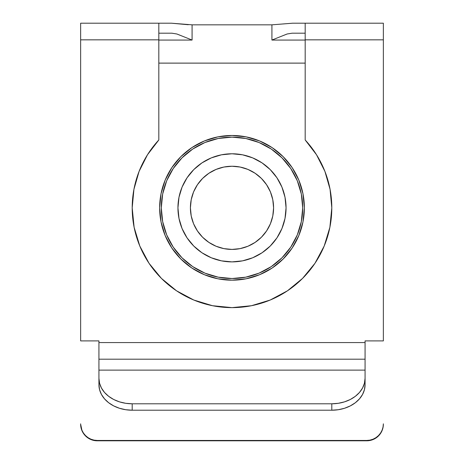 <?xml version="1.0" encoding="UTF-8"?>
<svg xmlns="http://www.w3.org/2000/svg" width="464" height="464" viewBox="0 0 464 464"><rect width="100%" height="100%" fill="white"/><g stroke="black" fill="none" stroke-linecap="round" stroke-linejoin="round"><path stroke-width="0.7" d="M316.518 154.761L324.91 171.39L316.518 154.761L305.184 139.977A99.801 99.801 0 0 1 232 307.632A99.801 99.801 0 0 1 132.199 207.831L134.119 227.302L132.199 207.831A99.801 99.801 0 0 1 158.816 139.977L147.482 154.761L139.09 171.39L147.482 154.761M80.637 424.177L80.956 427.419L81.902 430.54L83.439 433.411L85.509 435.934L88.027 437.999L90.903 439.536L94.024 440.481L97.272 440.8L366.728 440.8L369.976 440.481L373.097 439.536L375.973 437.999L378.491 435.934L380.561 433.411L382.098 430.54L383.044 427.419L383.363 423.829L383.044 427.071L382.098 430.192L380.561 433.063L378.491 435.58L375.973 437.651L373.097 439.188L369.976 440.133L366.728 440.452L97.272 440.452L94.024 440.133L90.903 439.188L88.027 437.651L85.509 435.58L83.439 433.063L81.902 430.192L80.637 424.177A16.634 16.623 -0 0 0 97.272 440.8L97.272 440.452L366.728 440.452L366.728 440.8L97.272 440.8L97.272 440.452A16.634 16.623 180 0 1 80.637 423.829M271.921 24.83L271.921 40.066L305.184 40.066L271.921 40.066L271.921 24.83L292.633 23.2L301.884 23.2L292.633 23.2L271.921 24.83L192.079 24.83L271.921 24.83M158.816 40.066L192.079 40.066L192.079 24.83L192.079 40.066L158.816 40.066M192.079 24.83L171.367 23.2L80.637 23.2L80.637 39.834L158.816 39.834L158.816 23.2L80.637 23.2L80.637 39.834L158.816 39.834L158.816 139.977L158.816 23.2L171.367 23.2L188.251 24.725M159.68 33.182L171.813 33.182L176.883 33.994L191.945 40.003L176.883 33.994L171.813 33.182L158.816 33.182M329.881 227.302L324.203 246.024L314.981 263.279L302.569 278.4L287.448 290.812L302.569 278.4L314.981 263.279L324.203 246.024L329.881 227.302L331.801 207.831L330.061 189.289L324.91 171.39M270.193 300.034L251.471 305.712L270.193 300.034L287.448 290.812M212.529 305.712L193.807 300.034L176.552 290.812L161.431 278.4L149.019 263.279L161.431 278.4L176.552 290.812L193.807 300.034L212.529 305.712L232 307.632L251.471 305.712M139.797 246.024L134.119 227.302L139.797 246.024L149.019 263.279M98.931 360.238L98.931 384.726L99.574 389.696L101.465 394.475L104.539 398.883L108.675 402.746L113.715 405.913L119.468 408.268L125.709 409.718L132.199 410.211L132.199 403.79L125.709 403.303L119.468 401.853L113.715 399.498L108.675 396.331L104.539 392.469L101.465 388.061L99.574 383.281L98.931 378.311L98.931 359.194L365.069 359.194L365.069 340.901L383.363 340.901L383.363 23.2L301.884 23.2L305.184 23.2L305.184 39.834L383.363 39.834L383.363 340.901L365.069 340.901L365.069 342.565L98.931 342.565L98.931 340.901L80.637 340.901L80.637 39.834L80.637 340.901L98.931 340.901L98.931 359.194L365.069 359.194L365.069 378.311L364.426 383.281L362.535 388.061L359.461 392.469L355.325 396.331L350.285 399.498L344.532 401.853L338.291 403.303L331.801 403.79L331.801 410.211L338.291 409.718L344.532 408.268L350.285 405.913L355.325 402.746L359.461 398.883L362.535 394.475L364.426 389.696L365.069 384.726L365.069 370.127L98.931 370.127L365.069 370.127L365.069 360.238M305.184 33.182L292.187 33.182L287.117 33.994L272.055 40.003L287.117 33.994L292.187 33.182L304.32 33.182M132.199 410.211L331.801 410.211L132.199 410.211L132.199 403.79L331.801 403.79L132.199 403.79A33.269 25.485 180 0 1 98.931 378.311L98.931 384.726A33.269 25.485 0 0 0 132.199 410.211M305.184 139.977L305.184 39.834L383.363 39.834L383.363 23.2L305.184 23.2L305.184 139.977M139.09 171.39L133.939 189.289L132.199 207.831M366.728 440.452L366.728 440.8A16.634 16.623 -0 0 0 383.363 424.177L383.363 423.829A16.634 16.623 180 0 1 366.728 440.452M365.069 359.194L365.069 342.565L98.931 342.565L98.931 359.194M331.801 403.79L331.801 410.211A33.269 25.485 0 0 0 365.069 384.726L365.069 378.311A33.269 25.485 180 0 1 331.801 403.79M232 280.186A72.355 72.355 0 0 1 159.645 207.831A72.355 72.355 0 0 1 232 135.476L246.117 136.868L259.689 140.986L272.2 147.668L283.162 156.67L292.163 167.632L298.845 180.142L302.963 193.714L304.355 207.831L302.963 221.949L298.845 235.521L292.163 248.031L283.162 258.993L272.2 267.995L259.689 274.676L246.117 278.794L232 280.186L217.883 278.794L204.311 274.676L191.8 267.995L180.838 258.993L171.837 248.031L165.155 235.521L161.037 221.949L159.645 207.831L161.037 193.714L165.155 180.142L171.837 167.632L180.838 156.67L191.8 147.668L204.311 140.986L217.883 136.868L232 135.476A72.355 72.355 0 0 1 304.355 207.831A72.355 72.355 0 0 1 232 280.186M305.184 63.121L158.816 63.121L305.184 63.121M272.2 147.668L283.162 156.67L292.163 167.632M302.963 193.714L304.355 207.831L302.963 221.949M292.163 248.031L283.162 258.993L272.2 267.995M191.8 267.995L180.838 258.993L171.837 248.031M161.037 221.949L159.645 207.831L161.037 193.714M171.837 167.632L180.838 156.67L191.8 147.668M232 261.887A54.056 54.056 0 0 1 177.944 207.831A54.056 54.056 0 0 1 232 153.775A54.056 54.056 0 0 1 286.056 207.831A54.056 54.056 0 0 1 232 261.887A54.056 54.056 0 0 0 252.671 257.781L242.544 260.849L232 261.887L221.456 260.849L211.311 257.775L201.968 252.781L193.772 246.059L187.05 237.864L182.056 228.52L178.982 218.376L177.944 207.831L178.982 197.287L182.056 187.143L187.05 177.799L193.772 169.604L201.968 162.881L211.311 157.888L221.456 154.814L232 153.775L242.544 154.814L252.689 157.888L262.032 162.881L270.228 169.604A54.056 54.056 0 0 0 262.056 162.899M252.706 257.769A54.056 54.056 0 0 0 262.015 252.793M262.056 252.764A54.056 54.056 0 0 0 270.216 246.065L262.032 252.781L252.689 257.775M270.234 246.048A54.056 54.056 0 0 0 276.933 237.887M270.228 169.604L276.95 177.799L281.944 187.143L285.018 197.287L286.056 207.831L285.018 218.376L281.944 228.52L276.95 237.864A54.056 54.056 0 0 0 281.938 228.537M281.95 228.503A54.056 54.056 0 0 0 281.95 187.16M281.938 187.125A54.056 54.056 0 0 0 276.962 177.816M276.933 177.776A54.056 54.056 0 0 0 270.234 169.615M262.015 162.87A54.056 54.056 0 0 0 252.706 157.893M232 166.245A41.586 41.586 0 0 1 273.586 207.831A41.586 41.586 0 0 1 232 249.417A41.586 41.586 0 0 1 190.414 207.831A41.586 41.586 0 0 1 232 166.245L223.886 167.046L216.085 169.412L208.899 173.258L202.594 178.425L197.426 184.73L193.581 191.916L191.214 199.717L190.414 207.831L191.214 215.946L193.581 223.747L197.426 230.933L202.594 237.237L208.899 242.405L216.085 246.251L223.886 248.617L232 249.417L240.114 248.617L247.915 246.251L255.101 242.405L261.406 237.237L266.574 230.933L270.419 223.747L272.786 215.946L273.586 207.831L272.786 199.717L270.419 191.916L266.574 184.73L261.406 178.425L255.101 173.258L247.915 169.412L240.114 167.046L232 166.245M232 278.522A70.69 70.69 0 0 1 161.31 207.831A70.69 70.69 0 0 1 232 137.141A70.69 70.69 0 0 1 302.69 207.831A70.69 70.69 0 0 1 232 278.522L245.792 277.165L259.051 273.145L271.272 266.609L281.984 257.816L290.777 247.103L297.314 234.883L301.333 221.624L302.69 207.831L301.333 194.039L297.314 180.78L290.777 168.56L281.984 157.847L271.272 149.054L259.051 142.518L245.792 138.498L232 137.141L218.208 138.498L204.949 142.518L192.728 149.054L182.016 157.847L173.223 168.56L166.686 180.78L162.667 194.039L161.31 207.831L162.667 221.624L166.686 234.883L173.223 247.103L182.016 257.816L192.728 266.609L204.949 273.145L218.208 277.165L232 278.522M276.95 237.864L270.228 246.059M232 153.775A54.056 54.056 0 0 0 211.329 157.882M211.294 157.893A54.056 54.056 0 0 0 201.985 162.87M201.944 162.899A54.056 54.056 0 0 0 193.784 169.598M193.766 169.615A54.056 54.056 0 0 0 187.067 177.776M187.038 177.816A54.056 54.056 0 0 0 182.062 187.125M182.05 187.16A54.056 54.056 0 0 0 182.05 228.503M182.062 228.537A54.056 54.056 0 0 0 187.038 237.846M187.067 237.887A54.056 54.056 0 0 0 193.766 246.048M193.784 246.065A54.056 54.056 0 0 0 201.944 252.764M201.985 252.793A54.056 54.056 0 0 0 211.294 257.769"/></g></svg>

